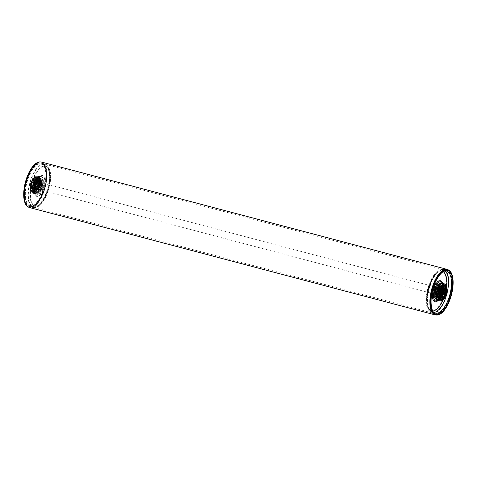 <?xml version="1.0" encoding="UTF-8"?>
<svg xmlns="http://www.w3.org/2000/svg" width="477" height="477" viewBox="0 0 477 477"><rect width="100%" height="100%" fill="white"/><g stroke="black" fill="none" stroke-linecap="round" stroke-linejoin="round"><path stroke-width="0.36" stroke-dasharray="2.38 1.79" d="M435.4 280.315C430.51 289.098 428.608 305.787 431.912 310.879C434.41 317.575 442.686 313.842 447.068 304.04C451.952 295.257 453.86 278.562 450.556 273.476C448.058 266.774 439.776 270.513 435.4 280.315M444.922 285.127L446.233 289.622L444.457 296.587C440.42 305.137 436.169 296.497 440.432 288.406L440.581 288.114M440.08 299.395L444.331 296.336C448.332 288.74 444.343 280.631 440.551 288.657M444.397 296.014C440.998 303.217 437.415 295.937 441.004 289.116C444.409 281.919 447.986 289.193 444.397 296.014M436.473 287.279A8.031 3.405 -75.2 0 1 438.935 284.101A8.031 3.405 -75.2 0 1 442.31 286.594A8.031 3.405 -75.2 0 1 440.587 295.645A8.031 3.405 -75.2 0 1 435.245 298.059A8.031 3.405 -75.2 0 1 436.473 287.279M435.251 314.784A23.385 9.916 104.8 0 0 447.229 304.362A23.385 9.916 104.8 0 0 447.217 269.571M445.446 288.746A5.032 2.135 -75.2 0 1 444.612 295.352A5.032 2.135 -75.2 0 1 443.199 297.243M441.738 297.457A5.032 2.135 -75.2 0 1 441.416 297.427A5.032 2.135 -75.2 0 1 441.41 289.944A5.032 2.135 -75.2 0 1 443.986 287.703A5.032 2.135 -75.2 0 1 444.284 287.84M444.636 288.209A5.032 2.135 -75.2 0 1 443.992 295.185A5.032 2.135 -75.2 0 1 442.227 297.308M439.418 298.566A7.388 3.13 -75.2 0 1 439.705 290.72A7.388 3.13 -75.2 0 1 443.771 285.324A7.388 3.13 -75.2 0 1 445.47 286.427A7.388 3.13 -75.2 0 1 444.737 295.478A7.388 3.13 -75.2 0 1 440.05 299.389A7.388 3.13 -75.2 0 1 439.418 298.566M444.958 285.699A8.031 3.405 -75.2 0 1 444.415 294.887A8.031 3.405 -75.2 0 1 439.615 300.057A8.031 3.405 -75.2 0 1 438.381 298.888A8.031 3.405 -75.2 0 1 438.923 289.7A8.031 3.405 -75.2 0 1 443.723 284.53A8.031 3.405 -75.2 0 1 444.958 285.699M436.819 296.068A5.444 2.307 -75.2 0 1 437.182 289.837A5.444 2.307 -75.2 0 1 440.438 286.337A5.444 2.307 -75.2 0 1 441.273 287.13A5.444 2.307 -75.2 0 1 440.903 293.355A5.444 2.307 -75.2 0 1 437.653 296.855A5.444 2.307 -75.2 0 1 436.819 296.068M440.527 286.927A5.444 2.307 104.8 0 0 439.693 286.14A5.444 2.307 104.8 0 0 436.437 289.64A5.444 2.307 104.8 0 0 436.067 295.871A5.444 2.307 104.8 0 0 436.908 296.658A5.444 2.307 104.8 0 0 440.158 293.158A5.444 2.307 104.8 0 0 440.527 286.927M445.745 285.878A8.061 3.417 -75.2 0 1 445.202 295.102A8.061 3.417 -75.2 0 1 440.384 300.289A8.061 3.417 -75.2 0 1 439.144 299.115A8.061 3.417 -75.2 0 1 439.687 289.897A8.061 3.417 -75.2 0 1 444.504 284.709A8.061 3.417 -75.2 0 1 445.745 285.878M444.969 285.675A8.061 3.417 -75.2 0 1 444.427 294.893A8.061 3.417 -75.2 0 1 439.609 300.081A8.061 3.417 -75.2 0 1 438.369 298.912A8.061 3.417 -75.2 0 1 438.918 289.688A8.061 3.417 -75.2 0 1 443.735 284.501A8.061 3.417 -75.2 0 1 444.969 285.675M440.038 285.532A1.222 0.519 104.8 0 0 439.83 287.112L441.428 287.428L442.107 287.124L440.706 286.713A1.222 0.519 104.8 0 0 440.855 285.163L442.191 285.55L441.344 285.878L439.854 285.544A6.821 2.892 104.8 0 0 439.532 285.801A1.789 0.757 104.8 0 0 439.406 287.339L440.122 287.601A5.205 2.206 104.8 0 0 439.758 288.025A1.902 0.805 104.8 0 0 439.395 287.053A6.821 2.892 104.8 0 1 440.235 286.069L439.532 285.801M441.344 285.878A1.425 0.566 26.5 0 1 442.245 286.665A1.425 0.566 -153.5 0 1 442.298 286.898L442.143 287.088A1.425 0.566 -153.5 0 1 442.096 287.112M436.431 294.041A1.222 0.519 104.8 0 0 436.485 294.124A1.222 0.519 104.8 0 0 436.747 294.208A1.222 0.519 104.8 0 0 437.2 293.749L438.87 293.766L438.858 292.58L437.403 291.978A1.222 0.519 104.8 0 0 437.355 291.918A1.222 0.519 104.8 0 0 437.087 291.858A1.222 0.519 104.8 0 0 436.622 292.383L437.922 292.741C438.238 294.363 437.743 294.798 436.431 294.041L436.3 294.112A6.821 2.892 104.8 0 0 436.288 294.703L437.063 295.03A1.902 0.805 104.8 0 0 437.129 295.048A1.902 0.805 104.8 0 0 437.856 294.547A5.205 2.206 104.8 0 0 437.916 295.156L437.159 295.036A1.789 0.757 104.8 0 0 436.705 295.668A1.789 0.757 104.8 0 0 436.455 296.324A6.821 2.892 104.8 0 0 436.568 296.772L438.524 297.803C438.637 298.256 438.184 298.25 437.165 297.785A1.222 0.519 104.8 0 0 437.606 297.266A1.222 0.519 104.8 0 0 437.856 296.467L439.281 296.783A5.205 2.206 104.8 0 0 439.877 297.201A5.205 2.206 104.8 0 0 440.307 297.219L438.721 296.837A1.222 0.519 104.8 0 0 438.572 298.381C439.734 298.84 440.438 298.835 440.688 298.363L439.317 297.94A6.821 2.892 104.8 0 0 439.639 297.678L440.48 297.821A1.902 0.805 104.8 0 0 440.593 296.289A5.205 2.206 104.8 0 0 440.957 295.865L440.235 295.585A1.789 0.757 104.8 0 0 440.521 296.485A1.789 0.757 104.8 0 0 440.611 296.539A6.821 2.892 104.8 0 0 440.909 296.074L441.094 296.014C441.72 296.652 442.382 296.569 443.067 295.752C443.294 294.738 442.871 294.351 441.803 294.583L441.72 294.446A6.821 2.892 104.8 0 0 441.958 293.844L442.775 293.921A1.902 0.805 104.8 0 0 442.4 293.2A1.902 0.805 104.8 0 0 442.292 293.176A5.205 2.206 104.8 0 0 442.507 292.449L441.762 292.133A1.789 0.757 104.8 0 0 441.791 292.151A1.789 0.757 104.8 0 0 442.525 291.888A6.821 2.892 104.8 0 0 442.656 291.244L444.111 291.495C444.779 290.135 444.403 289.473 442.996 289.509A1.222 0.519 104.8 0 0 442.924 289.408A1.222 0.519 104.8 0 0 442.656 289.348A1.222 0.519 104.8 0 0 442.227 289.801L443.711 290.392A5.205 2.206 104.8 0 0 443.503 288.311L442.048 288.054A1.222 0.519 104.8 0 0 442.447 287.553A1.222 0.519 104.8 0 0 442.71 286.671C443.682 287.214 444.153 287.19 444.111 286.594L442.262 285.759A1.222 0.519 104.8 0 0 441.821 286.283A1.222 0.519 104.8 0 0 441.571 287.082L443.89 287.643L443.437 288.358L444.057 287.726A1.425 0.566 -153.5 0 0 444.027 287.422A1.425 0.566 26.5 0 0 443.073 286.605A1.425 0.566 26.5 0 0 441.821 286.283M442.447 287.553A1.425 0.566 -153.5 0 0 444.057 287.726L444.111 286.594M443.711 290.392L444.188 290.743L443.556 291.763L442.024 291.572A1.222 0.519 104.8 0 0 442.054 291.614A1.222 0.519 104.8 0 0 442.316 291.697A1.222 0.519 104.8 0 0 442.805 291.161M441.803 294.583A1.222 0.519 104.8 0 0 441.654 293.743A1.222 0.519 104.8 0 0 441.41 293.677L441.559 293.635C442.9 293.588 443.425 294.261 443.151 295.662A1.425 0.566 -153.5 0 0 443.121 295.358A1.425 0.566 26.5 0 0 443.026 295.203L440.48 295.233A1.3 0.549 104.8 0 0 440.569 295.889A1.3 0.549 104.8 0 0 440.909 296.074L441.046 296.032A1.222 0.519 104.8 0 0 441.094 296.014M441.958 293.844A1.789 0.757 104.8 0 0 441.487 293.081A5.205 2.206 -75.2 0 1 441.308 293.564L442.823 294.261L443.026 295.203M439.389 298.012A1.222 0.519 104.8 0 0 439.597 296.438L440.986 296.909L440.76 297.612L440.307 297.219M442.233 295.448A5.205 2.206 104.8 0 1 440.986 296.909L440.688 298.363A1.425 0.566 -153.5 0 0 440.992 298.197A1.425 0.566 -153.5 0 0 440.969 297.887A1.425 0.566 26.5 0 0 440.76 297.612M441.535 297.278A5.646 2.397 -75.2 0 1 440.152 297.731A5.646 2.397 -75.2 0 1 439.281 296.909L439.234 296.807A5.646 2.397 -75.2 0 1 439.281 291.662A5.646 2.397 -75.2 0 1 441.785 287.16A5.646 2.397 -75.2 0 1 443.038 286.814A5.646 2.397 -75.2 0 1 443.908 287.631A5.646 2.397 -75.2 0 1 444.021 287.893M439.234 296.807A5.646 2.397 -75.2 0 0 439.281 296.909L438.912 296.032L437.373 295.496A1.222 0.519 104.8 0 0 436.98 295.996A1.222 0.519 104.8 0 0 436.717 296.879M437.087 291.858L438.858 292.58A5.205 2.206 104.8 0 1 439.591 290.076L440.182 288.889L438.78 288.341A1.222 0.519 104.8 0 0 438.625 287.583A1.222 0.519 104.8 0 0 438.357 287.524A1.222 0.519 104.8 0 0 438.333 287.53C439.424 287.351 439.836 287.72 439.567 288.645C438.923 289.545 438.28 289.652 437.624 288.961L437.451 289.038A6.821 2.892 104.8 0 0 437.218 289.634A1.789 0.757 104.8 0 0 437.492 290.326A1.789 0.757 104.8 0 0 437.683 290.398A5.205 2.206 -75.2 0 1 437.862 289.915L439.591 290.076L437.755 289.789A1.222 0.519 104.8 0 0 438.017 289.873L437.862 289.915A1.3 0.549 104.8 0 1 437.54 289.724A1.3 0.549 104.8 0 1 437.451 289.038M439.567 288.645A1.425 0.566 26.5 0 1 440.092 289.193A1.425 0.566 -153.5 0 1 440.14 289.336L440.182 288.889A5.205 2.206 104.8 0 1 441.386 287.458L441.785 287.16M441.547 285.956A1.914 0.757 26.5 0 1 442.292 286.099A1.902 0.805 104.8 0 1 442.602 285.61L441.875 285.443A1.789 0.757 104.8 0 0 441.547 285.956A1.789 0.757 104.8 0 0 441.231 286.856A5.205 2.206 -75.2 0 1 441.416 287.017L441.571 287.082M437.916 295.156A1.902 0.805 104.8 0 0 437.451 295.812A1.902 0.805 104.8 0 0 437.206 296.432A6.821 2.892 104.8 0 1 437.063 295.03L436.288 294.703A1.789 0.757 104.8 0 0 437.075 294.243A5.205 2.206 -75.2 0 1 437.069 293.79L437.2 293.749M439.055 297.946A6.821 2.892 -75.2 0 1 439.52 290.135A6.821 2.892 -75.2 0 1 443.598 285.747A6.821 2.892 -75.2 0 1 444.647 286.737A6.821 2.892 -75.2 0 1 444.701 286.856A6.821 2.892 -75.2 0 1 444.647 293.081A6.821 2.892 -75.2 0 1 441.619 298.519A6.821 2.892 -75.2 0 1 440.104 298.936A6.821 2.892 -75.2 0 1 439.055 297.946M442.262 285.759L442.096 285.681A6.821 2.892 104.8 0 0 441.875 285.443M442.602 285.61A6.821 2.892 104.8 0 0 442.101 285.347A6.821 2.892 104.8 0 0 441.911 285.312L441.076 285.103A6.821 2.892 104.8 0 0 440.784 285.121L440.855 285.163M439.758 288.025L438.935 287.893A1.789 0.757 104.8 0 0 438.56 286.939L439.395 287.053M438.56 286.939A6.821 2.892 104.8 0 0 438.262 287.41L438.333 287.53M437.94 289.974A1.902 0.805 104.8 0 0 438.399 290.708A1.902 0.805 104.8 0 0 438.423 290.714A5.205 2.206 104.8 0 0 438.208 291.441L437.409 291.352A1.789 0.757 104.8 0 0 437.123 291.262A1.789 0.757 104.8 0 0 436.646 291.59L437.451 291.656A6.821 2.892 104.8 0 1 437.94 289.974L437.218 289.634M436.646 291.59A6.821 2.892 104.8 0 0 436.515 292.234L436.622 292.383M436.455 296.324L437.206 296.432M439.436 297.773A6.529 2.767 -75.2 0 1 440.438 289.008A6.529 2.767 -75.2 0 1 444.785 287.047A6.529 2.767 -75.2 0 1 444.838 287.16A6.529 2.767 -75.2 0 1 444.785 293.116A6.529 2.767 -75.2 0 1 441.887 298.316A6.529 2.767 -75.2 0 1 439.436 297.773M442.823 294.261A5.205 2.206 104.8 0 0 443.556 291.763M444.075 288.06A5.646 2.397 -75.2 0 1 441.672 297.159M440.647 295.209A1.222 0.519 104.8 0 0 440.73 295.859A1.222 0.519 104.8 0 0 440.79 295.949A1.222 0.519 104.8 0 0 441.046 296.032M437.624 288.961A1.222 0.519 104.8 0 0 437.695 289.7A1.222 0.519 104.8 0 0 437.755 289.789M442.119 297.356A5.646 2.397 -75.2 0 1 440.665 297.869A5.646 2.397 -75.2 0 1 439.794 297.046A5.646 2.397 -75.2 0 1 440.176 290.582A5.646 2.397 -75.2 0 1 443.556 286.951A5.646 2.397 -75.2 0 1 444.421 287.768A5.646 2.397 -75.2 0 1 444.564 288.114M444.594 288.197A5.646 2.397 -75.2 0 1 442.185 297.296M438.524 297.803L439.216 297.439A1.425 0.566 -153.5 0 0 439.186 297.129A1.425 0.566 26.5 0 0 438.232 296.318A1.425 0.566 26.5 0 0 436.98 295.996M437.165 297.785L437.075 297.803A6.821 2.892 104.8 0 0 437.296 298.036A1.789 0.757 104.8 0 0 437.94 296.622A5.205 2.206 -75.2 0 1 437.755 296.467L437.856 296.467M440.104 298.936L438.613 298.542A6.821 2.892 104.8 0 1 438.113 298.28L437.296 298.036M438.613 298.542A6.821 2.892 104.8 0 0 438.81 298.578L438.095 298.375A6.821 2.892 104.8 0 0 438.387 298.358L438.572 298.381M440.48 297.821A6.821 2.892 104.8 0 0 441.32 296.837L440.611 296.539L441.32 296.837A1.902 0.805 104.8 0 1 440.957 295.865M442.775 293.921A6.821 2.892 104.8 0 0 443.27 292.234L442.525 291.888M442.996 289.509L442.871 289.366A6.821 2.892 104.8 0 0 442.883 288.776A1.789 0.757 104.8 0 0 442.692 288.752A1.789 0.757 104.8 0 0 442.096 289.235A5.205 2.206 -75.2 0 1 442.101 289.694L442.227 289.801M442.096 289.235L442.865 289.342A1.902 0.805 104.8 0 1 443.652 288.859A6.821 2.892 104.8 0 0 443.515 287.458L442.722 287.154A6.821 2.892 104.8 0 0 442.602 286.707L442.71 286.671M440.235 286.069A1.902 0.805 104.8 0 0 440.122 287.601M442.292 286.099A1.902 0.805 104.8 0 0 441.964 287.035A5.205 2.206 104.8 0 0 441.69 286.915A5.205 2.206 104.8 0 0 441.666 286.904A1.902 0.805 104.8 0 0 441.911 285.312M442.865 289.342A5.205 2.206 104.8 0 0 442.799 288.734A1.902 0.805 104.8 0 0 443.515 287.458M442.507 292.449A1.902 0.805 104.8 0 0 442.698 292.532A1.902 0.805 104.8 0 0 443.27 292.234M438.113 298.28A1.902 0.805 104.8 0 0 438.751 296.855A5.205 2.206 104.8 0 0 439.025 296.98A5.205 2.206 104.8 0 0 439.055 296.986A1.902 0.805 104.8 0 0 438.81 298.578M438.667 293.981A1.425 0.566 -153.5 0 0 438.721 293.957L438.87 293.766A1.425 0.566 -153.5 0 0 438.822 293.534A1.425 0.566 26.5 0 0 437.922 292.741M438.208 291.441A1.902 0.805 104.8 0 0 438.101 291.375A1.902 0.805 104.8 0 0 437.451 291.656M440.706 286.713L440.617 286.677A1.3 0.549 104.8 0 0 440.784 285.121M442.107 287.124A5.205 2.206 -75.2 0 1 442.543 287.136A5.205 2.206 -75.2 0 1 443.133 287.559M441.231 286.856L441.964 287.035M441.666 286.904L440.843 286.689A5.205 2.206 104.8 0 0 440.617 286.677M438.703 293.951A5.205 2.206 104.8 0 0 438.912 296.032M438.935 287.893A5.205 2.206 104.8 0 0 438.691 288.245L438.78 288.341M439.83 287.112L439.663 287.112A5.205 2.206 104.8 0 0 439.406 287.339M439.854 285.544A1.3 0.549 104.8 0 0 439.663 287.112M440.843 286.689A1.789 0.757 104.8 0 0 441.076 285.103M442.048 288.054L441.935 288.078A1.3 0.549 104.8 0 0 442.602 286.707M442.799 288.734L442.018 288.448A5.205 2.206 104.8 0 0 441.935 288.078M442.096 285.681A1.3 0.549 104.8 0 0 441.416 287.017M442.018 288.448A1.789 0.757 104.8 0 0 442.722 287.154M442.871 289.366A1.3 0.549 104.8 0 0 442.823 289.306A1.3 0.549 104.8 0 0 442.101 289.694M442.024 291.572L441.881 291.62A1.3 0.549 104.8 0 0 442.179 291.733A1.3 0.549 104.8 0 0 442.656 291.244M441.487 293.081L442.292 293.176L441.487 293.081M441.762 292.133A5.205 2.206 104.8 0 0 441.881 291.62M439.597 296.438L439.514 296.372A5.205 2.206 -75.2 0 0 439.764 296.139L440.593 296.289M440.235 295.585A5.205 2.206 104.8 0 0 440.48 295.233M441.72 294.446A1.3 0.549 104.8 0 0 441.553 293.641A1.3 0.549 104.8 0 0 441.308 293.564M439.639 297.678A1.789 0.757 104.8 0 0 439.764 296.139M438.721 296.837L438.554 296.801A1.3 0.549 104.8 0 0 438.387 298.358M437.94 296.622L438.751 296.855M439.055 296.986L438.327 296.789A5.205 2.206 104.8 0 0 438.554 296.801M439.317 297.94A1.3 0.549 104.8 0 0 439.514 296.372M438.327 296.789A1.789 0.757 104.8 0 0 438.095 298.375M437.373 295.496L437.236 295.406A1.3 0.549 104.8 0 0 436.568 296.772M437.075 294.243L437.856 294.547M437.159 295.036A5.205 2.206 104.8 0 0 437.236 295.406M437.075 297.803A1.3 0.549 104.8 0 0 437.755 296.467M437.403 291.978L437.29 291.858A1.3 0.549 104.8 0 0 437.254 291.817A1.3 0.549 104.8 0 0 436.515 292.234M437.683 290.398L438.423 290.714M437.409 291.352A5.205 2.206 104.8 0 0 437.29 291.858M436.3 294.112A1.3 0.549 104.8 0 0 436.61 294.249A1.3 0.549 104.8 0 0 437.069 293.79M438.691 288.245A1.3 0.549 104.8 0 0 438.524 287.482A1.3 0.549 104.8 0 0 438.262 287.41M439.83 289.67A4.704 1.997 104.8 0 0 439.323 296.33A4.704 1.997 104.8 0 0 439.83 296.676A4.704 1.997 104.8 0 0 442.245 294.577A4.704 1.997 104.8 0 0 442.239 287.577A4.704 1.997 104.8 0 0 441.63 287.625A4.704 1.997 104.8 0 0 439.83 289.67M440.885 294.22A4.704 1.997 -75.2 0 1 439.084 296.265A4.704 1.997 -75.2 0 1 438.476 296.312A4.704 1.997 -75.2 0 1 438.476 289.312A4.704 1.997 -75.2 0 1 440.885 287.214A4.704 1.997 -75.2 0 1 441.392 287.559A4.704 1.997 -75.2 0 1 440.885 294.22M440.462 294.16C437.981 299.407 435.37 294.1 437.987 289.134C440.468 283.881 443.079 289.187 440.462 294.16M445.089 289.545A3.589 1.52 -75.2 0 1 444.832 294.756A3.589 1.52 -75.2 0 1 443.282 296.372M442.477 290.887A3.572 1.514 104.8 0 0 442.483 296.205A3.572 1.514 104.8 0 0 442.889 296.187A3.572 1.514 104.8 0 0 444.314 294.613A3.572 1.514 104.8 0 0 444.659 289.515A3.572 1.514 104.8 0 0 444.308 289.295A3.572 1.514 104.8 0 0 442.477 290.887M440.021 293.993C442.578 289.134 440.027 283.946 437.606 289.08C435.042 293.939 437.6 299.127 440.021 293.993M437.534 288.931A5.003 2.123 104.8 0 0 437.534 296.372A5.003 2.123 104.8 0 0 440.092 294.142A5.003 2.123 104.8 0 0 440.092 286.701A5.003 2.123 104.8 0 0 437.534 288.931M440.509 294.249A5.003 2.123 -75.2 0 1 437.946 296.479A5.003 2.123 -75.2 0 1 437.946 289.038A5.003 2.123 -75.2 0 1 440.504 286.814A5.003 2.123 -75.2 0 1 440.509 294.249M432.782 288.43A1.997 0.847 104.8 0 0 432.651 288.609A1.997 0.847 104.8 0 0 432.007 291.03A1.997 0.847 104.8 0 0 432.454 291.924A1.997 0.847 104.8 0 0 433.152 291.548A1.997 0.847 104.8 0 0 433.921 289.485A1.997 0.847 104.8 0 0 433.48 288.054A1.997 0.847 104.8 0 0 432.782 288.43M32.597 185.541A1.997 0.847 -75.2 0 1 31.905 185.911A1.997 0.847 -75.2 0 1 31.464 184.486A1.997 0.847 -75.2 0 1 32.233 182.417A1.997 0.847 -75.2 0 1 32.925 182.047A1.997 0.847 -75.2 0 1 33.366 183.472A1.997 0.847 -75.2 0 1 32.597 185.541M44.057 188.57A1.997 0.847 -75.2 0 1 43.365 188.946A1.997 0.847 -75.2 0 1 42.924 187.515A1.997 0.847 -75.2 0 1 43.687 185.452A1.997 0.847 -75.2 0 1 44.385 185.076A1.997 0.847 -75.2 0 1 44.832 185.97A1.997 0.847 -75.2 0 1 44.194 188.391A1.997 0.847 -75.2 0 1 44.057 188.57M39.412 188.88L42.006 189.715A1.473 0.972 39.3 0 1 41.857 190.305A1.473 0.972 39.3 0 1 40.849 190.52A1.473 0.972 39.3 0 1 39.43 189.029L39.412 188.88A3.53 1.497 -75.2 0 0 39.692 188.576A3.53 1.497 -75.2 0 0 39.967 188.194L42.56 189.029A1.473 0.972 39.3 0 1 42.411 189.619A1.473 0.972 39.3 0 1 41.41 189.84A1.473 0.972 39.3 0 1 39.985 188.349L39.967 188.194M434.941 293.558L437.534 294.392A1.473 0.972 39.3 0 1 437.385 294.983A1.473 0.972 39.3 0 1 436.383 295.203A1.473 0.972 39.3 0 1 434.958 293.713L434.941 293.558A3.53 1.497 -75.2 0 0 435.227 293.26A3.53 1.497 -75.2 0 0 435.501 292.878L438.095 293.713A1.473 0.972 39.3 0 1 437.946 294.303A1.473 0.972 39.3 0 1 436.944 294.518A1.473 0.972 39.3 0 1 435.519 293.033L435.501 292.878M445.709 290.284A3.53 1.497 -75.2 0 1 444.498 295.71A3.53 1.497 -75.2 0 1 444.188 296.038M32.114 181.451A3.238 1.371 -75.2 0 1 32.525 181.051A3.238 1.371 -75.2 0 1 33.974 182.452A3.238 1.371 -75.2 0 1 32.716 186.507A3.238 1.371 -75.2 0 1 31.065 186.579A3.238 1.371 -75.2 0 1 32.114 181.451M32.996 186.805A3.53 1.497 104.8 0 0 34.35 183.15A3.53 1.497 104.8 0 0 33.575 180.634A3.53 1.497 104.8 0 0 32.794 180.855A3.53 1.497 104.8 0 0 32.347 181.29A3.53 1.497 104.8 0 0 31.196 186.883A3.53 1.497 104.8 0 0 31.768 187.461A3.53 1.497 104.8 0 0 32.996 186.805M39.042 183.061A3.53 1.497 -75.2 0 1 39.323 182.757L41.898 183.442A3.53 1.497 104.8 0 0 41.618 183.74A3.53 1.497 104.8 0 0 41.344 184.122L38.768 183.442A3.53 1.497 -75.2 0 1 39.042 183.061M434.571 287.744A3.53 1.497 -75.2 0 1 434.857 287.44L437.433 288.12A3.53 1.497 104.8 0 0 437.147 288.424A3.53 1.497 104.8 0 0 436.872 288.806L434.297 288.126A3.53 1.497 -75.2 0 1 434.571 287.744M437.516 294.243A3.53 1.497 104.8 0 0 437.803 293.939A3.53 1.497 104.8 0 0 438.077 293.558M41.988 189.56A3.53 1.497 104.8 0 0 42.268 189.256A3.53 1.497 104.8 0 0 42.542 188.874M434.857 287.44L434.839 287.285A1.473 0.972 39.3 0 1 434.988 286.695A1.473 0.972 39.3 0 1 436.377 286.635A1.473 0.972 39.3 0 1 437.415 287.971L437.433 288.12M434.297 288.126L434.279 287.971A1.473 0.972 39.3 0 1 434.428 287.381A1.473 0.972 39.3 0 1 435.817 287.315A1.473 0.972 39.3 0 1 436.854 288.651L436.872 288.806M39.323 182.757L39.305 182.608A1.473 0.972 39.3 0 1 39.454 182.017A1.473 0.972 39.3 0 1 40.849 181.952A1.473 0.972 39.3 0 1 41.881 183.287L41.898 183.442M38.768 183.442L38.75 183.287A1.473 0.972 39.3 0 1 38.899 182.697A1.473 0.972 39.3 0 1 40.289 182.631A1.473 0.972 39.3 0 1 41.326 183.967L41.344 184.122M46.454 172.066C47.831 180.515 42.912 197.371 37.444 202.928C30.784 209.475 26.557 207.692 24.762 197.579C23.385 189.13 28.304 172.275 33.772 166.717C40.432 160.171 44.659 161.953 46.454 172.066M45.834 171.905C44.045 161.792 39.818 160.01 33.157 166.556C27.69 172.114 22.765 188.97 24.142 197.412C25.937 207.531 30.164 209.314 36.824 202.761C42.292 197.204 47.217 180.354 45.834 171.905M30.659 188.904C31.267 197.198 39.162 187.914 38.142 180.103C37.528 171.809 29.634 181.093 30.659 188.904M30.886 188.636C29.926 181.302 37.337 172.585 37.91 180.372C38.87 187.705 31.458 196.423 30.886 188.636M30.987 188.141C31.5 195.135 38.154 187.306 37.295 180.729C36.783 173.735 30.129 181.558 30.987 188.141M42.137 181.039A8.031 3.405 104.8 0 0 41.6 178.941A8.031 3.405 104.8 0 0 36.932 180.151A8.031 3.405 104.8 0 0 34.487 190.037A8.031 3.405 104.8 0 0 37.904 192.899A8.031 3.405 104.8 0 0 42.137 181.039M36.884 180.318A7.06 2.993 -75.2 0 1 34.684 189.089A7.06 2.993 -75.2 0 1 30.576 189.947A7.06 2.993 -75.2 0 1 30.158 188.224A7.06 2.993 -75.2 0 1 33.772 177.879A7.06 2.993 -75.2 0 1 36.884 180.318M30.081 188.689C30.683 196.9 38.494 187.711 37.48 179.99C36.878 171.78 29.067 180.968 30.081 188.689M28.393 207.048A23.385 9.916 104.8 0 0 29.008 207.262A23.385 9.916 104.8 0 0 41.278 196.244A23.385 9.916 104.8 0 0 46.132 171.559A23.385 9.916 104.8 0 0 40.974 162.055A23.385 9.916 104.8 0 0 40.33 161.936M46.746 171.72A23.385 9.916 -75.2 0 1 41.893 196.411A23.385 9.916 -75.2 0 1 29.628 207.429A23.385 9.916 -75.2 0 1 24.47 197.925A23.385 9.916 -75.2 0 1 29.324 173.24A23.385 9.916 -75.2 0 1 41.588 162.216A23.385 9.916 -75.2 0 1 46.746 171.72M35.918 181.451A5.032 2.135 104.8 0 0 34.809 179.412A5.032 2.135 104.8 0 0 32.168 181.779A5.032 2.135 104.8 0 0 31.124 187.091A5.032 2.135 104.8 0 0 32.233 189.13A5.032 2.135 104.8 0 0 34.875 186.763A5.032 2.135 104.8 0 0 35.918 181.451M36.538 181.618A5.032 2.135 104.8 0 0 35.429 179.573A5.032 2.135 104.8 0 0 32.788 181.94A5.032 2.135 104.8 0 0 31.744 187.252A5.032 2.135 104.8 0 0 32.853 189.297A5.032 2.135 104.8 0 0 35.495 186.924A5.032 2.135 104.8 0 0 36.538 181.618M34.994 190.377A7.388 3.13 104.8 0 0 37.826 183.341A7.388 3.13 104.8 0 0 36.795 177.611A7.388 3.13 104.8 0 0 33.801 178.625A7.388 3.13 104.8 0 0 30.85 186.895A7.388 3.13 104.8 0 0 33.074 191.676A7.388 3.13 104.8 0 0 34.994 190.377M34.523 178.32A8.031 3.405 104.8 0 0 31.363 186.65A8.031 3.405 104.8 0 0 33.116 192.469A8.031 3.405 104.8 0 0 35.817 191.092A8.031 3.405 104.8 0 0 38.977 182.769A8.031 3.405 104.8 0 0 37.224 176.943A8.031 3.405 104.8 0 0 34.523 178.32A8.061 3.417 104.8 0 0 31.351 186.656A8.061 3.417 104.8 0 0 33.11 192.499A8.061 3.417 104.8 0 0 35.817 191.116A8.061 3.417 104.8 0 0 38.989 182.763A8.061 3.417 104.8 0 0 37.23 176.919A8.061 3.417 104.8 0 0 34.523 178.297M38.238 189.727A5.444 2.307 104.8 0 0 40.378 184.086A5.444 2.307 104.8 0 0 39.192 180.145A5.444 2.307 104.8 0 0 37.361 181.075A5.444 2.307 104.8 0 0 35.22 186.716A5.444 2.307 104.8 0 0 36.407 190.663A5.444 2.307 104.8 0 0 38.238 189.727M38.106 181.272A5.444 2.307 -75.2 0 1 39.937 180.342A5.444 2.307 -75.2 0 1 41.123 184.283A5.444 2.307 -75.2 0 1 38.983 189.929A5.444 2.307 -75.2 0 1 37.152 190.86A5.444 2.307 -75.2 0 1 35.966 186.912A5.444 2.307 -75.2 0 1 38.106 181.272M33.748 178.094A8.061 3.417 104.8 0 0 30.576 186.447A8.061 3.417 104.8 0 0 32.335 192.291A8.061 3.417 104.8 0 0 35.048 190.913A8.061 3.417 104.8 0 0 38.22 182.554A8.061 3.417 104.8 0 0 36.461 176.711A8.061 3.417 104.8 0 0 33.748 178.094M39.364 178.881A1.222 0.519 -75.2 0 1 38.929 180.473L38.196 180.163A1.222 0.519 -75.2 0 1 38.679 178.595L39.537 178.953A6.821 2.892 -75.2 0 1 39.758 179.185A1.789 0.757 -75.2 0 1 39.251 180.741L38.512 180.586A5.205 2.206 -75.2 0 1 38.709 180.986A1.902 0.805 -75.2 0 1 39.478 179.948A6.821 2.892 -75.2 0 0 39.031 179.036L39.758 179.185M36.735 178.064A6.821 2.892 104.8 0 0 35.22 178.481A6.821 2.892 104.8 0 0 34.439 179.233A6.821 2.892 104.8 0 0 32.138 190.144A6.821 2.892 104.8 0 0 33.247 191.253A6.821 2.892 104.8 0 0 35.542 190.084A6.821 2.892 104.8 0 0 38.226 183.013A6.821 2.892 104.8 0 0 36.735 178.064L38.059 178.535A1.425 0.859 -5.8 0 0 36.89 179.06A1.425 0.859 174.2 0 0 36.729 179.352L36.771 179.716A1.425 0.859 174.2 0 0 36.807 179.775M36.169 180.33C35.059 180.443 34.66 180.121 34.976 179.376L34.588 180.497A1.425 0.859 174.2 0 1 34.761 180.026A1.425 0.859 -5.8 0 1 35.984 179.495A1.425 0.859 -5.8 0 1 37.236 179.841A1.222 0.519 -75.2 0 1 37.158 180.628L34.803 180.252L35.113 181.469L34.588 180.497A1.425 0.859 174.2 0 0 36.073 181.206A1.222 0.519 -75.2 0 1 36.169 180.33L36.24 180.443A6.821 2.892 -75.2 0 0 35.942 180.908L35.107 180.813A6.821 2.892 -75.2 0 0 34.386 182.256L35.107 182.584A1.789 0.757 -75.2 0 1 35.507 182.608A1.789 0.757 -75.2 0 1 35.721 182.971A5.205 2.206 104.8 0 0 35.531 183.436L33.217 183.484L33.402 184.665L34.851 185.267A1.222 0.519 -75.2 0 1 34.642 185.416A1.222 0.519 -75.2 0 1 34.374 185.356A1.222 0.519 -75.2 0 1 34.219 184.939L32.919 184.575C32.859 182.941 33.456 182.506 34.708 183.263A1.222 0.519 -75.2 0 1 34.982 183.067A1.222 0.519 -75.2 0 1 35.244 183.15A1.222 0.519 -75.2 0 1 35.376 183.484M34.976 179.376L36.997 179.358A1.222 0.519 -75.2 0 1 37.093 179.43A1.222 0.519 -75.2 0 1 37.236 179.841M37.093 179.43L36.872 179.221L37.182 179.334A6.821 2.892 -75.2 0 1 37.504 179.072A1.789 0.757 -75.2 0 1 37.629 179.555A1.789 0.757 -75.2 0 1 37.582 180.449A5.205 2.206 104.8 0 0 37.331 180.628L37.158 180.628M33.837 188.326A1.222 0.519 -75.2 0 1 34.493 187.36A1.222 0.519 -75.2 0 1 34.612 187.354L33.73 186.942L32.573 187.89L34.904 188.928A1.3 0.549 -75.2 0 1 34.547 189.602A1.3 0.549 -75.2 0 1 34.117 189.828L33.628 189.792L34.153 189.709A1.222 0.519 -75.2 0 1 33.974 189.709L32.275 188.624C32.436 187.747 32.955 187.646 33.837 188.326L33.962 188.254A6.821 2.892 -75.2 0 1 33.968 187.664A1.789 0.757 -75.2 0 1 34.761 186.835A5.205 2.206 104.8 0 0 34.743 187.312L34.612 187.354M34.893 191.569A1.222 0.519 -75.2 0 1 35.328 189.983L33.909 189.649L33.891 190.132L36.061 190.287A1.222 0.519 -75.2 0 1 35.578 191.855L34.976 191.569A6.821 2.892 -75.2 0 1 34.755 191.337A1.789 0.757 -75.2 0 1 35.262 189.774A6.529 2.767 104.8 0 0 37.886 181.576A6.529 2.767 104.8 0 0 34.958 178.684A6.529 2.767 104.8 0 0 34.207 179.4A6.529 2.767 104.8 0 0 32.001 189.84A6.529 2.767 104.8 0 0 35.256 189.786A5.205 2.206 104.8 0 0 35.429 189.983L35.328 189.983M33.235 188.29A5.205 2.206 -75.2 0 0 33.909 189.649L33.891 190.132A1.425 0.859 -5.8 0 0 33.581 190.389A1.425 0.859 174.2 0 0 33.408 190.866A1.425 0.859 174.2 0 0 33.593 191.229L33.7 189.852M37.099 189.822L35.715 189.214L36.395 188.528L37.987 188.779A1.222 0.519 -75.2 0 1 38.047 188.832A1.222 0.519 -75.2 0 1 38.19 189.244A1.222 0.519 -75.2 0 1 38.088 190.12L36.073 190.228L36.091 190.889L37.331 191.182A6.821 2.892 -75.2 0 1 37.009 191.444A1.789 0.757 -75.2 0 1 36.932 190.073A5.205 2.206 104.8 0 0 37.182 189.888L37.099 189.822A1.222 0.519 -75.2 0 0 37.021 190.609A1.425 0.859 174.2 0 1 35.542 189.9A1.425 0.859 174.2 0 1 35.709 189.423A1.425 0.859 -5.8 0 1 36.938 188.898A1.425 0.859 -5.8 0 1 38.19 189.244M34.475 189.894A5.205 2.206 -75.2 0 0 35.459 189.542A5.205 2.206 -75.2 0 0 35.703 189.333L35.715 189.214A5.646 2.397 104.8 0 0 37.605 180.193A5.646 2.397 104.8 0 0 36.693 179.269A5.646 2.397 104.8 0 0 34.791 180.234A5.646 2.397 104.8 0 0 32.573 186.09A5.646 2.397 104.8 0 0 33.801 190.186A5.646 2.397 104.8 0 0 35.054 189.84A5.646 2.397 104.8 0 0 35.703 189.22M38.047 188.832L38.154 188.749A1.3 0.549 -75.2 0 1 38.273 190.073L38.088 190.12M37.462 186.376L37.868 184.993L39.406 185.183A1.222 0.519 -75.2 0 1 39.639 185.028A1.222 0.519 -75.2 0 1 39.901 185.112A1.222 0.519 -75.2 0 1 40.038 185.517L38.732 185.183C37.808 186.555 38.077 187.222 39.549 187.187L39.639 187.33A6.821 2.892 -75.2 0 1 39.406 187.932A1.789 0.757 -75.2 0 1 39.263 187.98A1.789 0.757 -75.2 0 1 38.792 187.55A5.205 2.206 104.8 0 0 38.983 187.079L37.462 186.376A5.205 2.206 -75.2 0 1 36.395 188.528M39.901 185.112L37.868 184.993A5.205 2.206 -75.2 0 0 38.148 182.518L38.035 181.367L39.496 181.618A1.222 0.519 -75.2 0 1 40.128 180.735A1.222 0.519 -75.2 0 1 40.283 180.741L39.341 180.318L38.774 180.98L40.551 182.262A6.821 2.892 -75.2 0 1 40.545 182.852A1.789 0.757 -75.2 0 1 39.752 183.681A5.205 2.206 104.8 0 0 39.77 183.21L39.233 183.168L39.788 183.085A1.222 0.519 -75.2 0 1 39.645 183.096L38.148 182.518M38.774 180.98A1.425 0.859 -5.8 0 0 38.053 181.415A1.425 0.859 174.2 0 0 37.945 181.576L38.035 181.367A5.205 2.206 -75.2 0 0 37.808 180.646L37.605 180.193M36.801 178.821A1.902 0.805 -75.2 0 1 36.914 179.286A1.902 0.805 -75.2 0 1 36.866 180.211A5.205 2.206 -75.2 0 1 37.224 180.044A1.902 0.805 -75.2 0 1 37.629 178.446A6.821 2.892 -75.2 0 0 36.801 178.821L37.504 179.072M38.583 187.855A1.902 0.805 -75.2 0 1 38.285 187.86A1.902 0.805 -75.2 0 1 37.975 187.443A5.205 2.206 -75.2 0 1 37.659 188.069L38.387 188.361A1.789 0.757 -75.2 0 1 38.583 188.958A1.789 0.757 -75.2 0 1 38.571 189.607L37.862 189.297A6.821 2.892 -75.2 0 0 38.583 187.855L39.406 187.932M37.659 188.069A1.902 0.805 -75.2 0 1 37.868 188.689A1.902 0.805 -75.2 0 1 37.862 189.297M37.224 180.044L38.047 180.234A1.789 0.757 -75.2 0 1 38.464 178.636L37.629 178.446M38.709 180.986L39.508 181.26A1.789 0.757 -75.2 0 1 40.283 180.246L39.478 179.948M40.283 180.246A6.821 2.892 -75.2 0 1 40.396 180.688L40.283 180.741M39.764 182.774A1.902 0.805 -75.2 0 1 38.971 183.585A5.205 2.206 -75.2 0 1 38.887 184.307L39.645 184.623A1.789 0.757 -75.2 0 1 40.163 184.575A1.789 0.757 -75.2 0 1 40.324 184.79L39.573 184.45A6.821 2.892 -75.2 0 0 39.764 182.774L40.545 182.852M40.324 184.79A6.821 2.892 -75.2 0 1 40.193 185.434L40.038 185.517M38.571 189.607A6.821 2.892 -75.2 0 1 38.273 190.073M33.122 187.145A5.205 2.206 -75.2 0 1 33.402 184.665M33.807 183.281A5.205 2.206 -75.2 0 1 34.875 181.135L36.276 181.671A1.222 0.519 -75.2 0 1 36.228 181.636A1.222 0.519 -75.2 0 1 36.073 181.206M34.761 188.838A1.222 0.519 -75.2 0 1 34.41 189.506A1.222 0.519 -75.2 0 1 34.153 189.709M40.551 182.262A1.3 0.549 -75.2 0 1 40.175 182.977A1.3 0.549 -75.2 0 1 39.77 183.21M40.426 182.125A1.222 0.519 -75.2 0 1 40.044 182.882A1.222 0.519 -75.2 0 1 39.788 183.085M34.278 180.103A5.646 2.397 104.8 0 0 32.054 185.958A5.646 2.397 104.8 0 0 33.289 190.049A5.646 2.397 104.8 0 0 35.185 189.083A5.646 2.397 104.8 0 0 37.409 183.228A5.646 2.397 104.8 0 0 36.18 179.131A5.646 2.397 104.8 0 0 34.278 180.103M36.169 191.289A1.902 0.805 -75.2 0 1 36.103 189.9A5.205 2.206 -75.2 0 1 35.745 190.067L36.461 190.281A1.789 0.757 -75.2 0 1 36.049 191.879L35.34 191.665A6.821 2.892 -75.2 0 0 36.169 191.289L37.009 191.444M36.049 191.879A6.821 2.892 -75.2 0 1 35.757 191.897L35.578 191.855M33.939 191.074A1.902 0.805 -75.2 0 1 34.457 189.518A5.205 2.206 -75.2 0 1 34.261 189.125L35.006 189.262A1.789 0.757 -75.2 0 1 34.231 190.275L33.485 190.156A6.821 2.892 -75.2 0 0 33.939 191.074L34.755 191.337M34.231 190.275A6.821 2.892 -75.2 0 1 34.117 189.828M33.73 186.942L32.275 188.624A1.425 0.859 174.2 0 1 32.245 188.51A1.425 0.859 174.2 0 1 32.418 188.039A1.425 0.859 -5.8 0 1 32.573 187.89M33.199 187.336A1.902 0.805 -75.2 0 1 33.998 186.525A5.205 2.206 -75.2 0 1 34.082 185.803L34.869 185.893A1.789 0.757 -75.2 0 1 34.606 186.012A1.789 0.757 -75.2 0 1 34.189 185.732L33.39 185.66A6.821 2.892 -75.2 0 0 33.199 187.336L33.968 187.664M34.189 185.732A6.821 2.892 -75.2 0 1 34.32 185.088L34.219 184.939M34.708 183.263L34.875 183.192A6.821 2.892 -75.2 0 1 35.107 182.584M39.031 179.036A1.902 0.805 -75.2 0 1 38.512 180.586M34.386 182.256A1.902 0.805 -75.2 0 1 34.6 182.226A1.902 0.805 -75.2 0 1 34.994 182.667A5.205 2.206 -75.2 0 1 35.304 182.041A1.902 0.805 -75.2 0 1 35.107 180.813M34.082 185.803A1.902 0.805 -75.2 0 1 33.628 185.899A1.902 0.805 -75.2 0 1 33.39 185.66M34.261 189.125A1.902 0.805 -75.2 0 1 33.485 190.156M35.745 190.067A1.902 0.805 -75.2 0 1 35.34 191.665M37.26 191.098A1.222 0.519 -75.2 0 1 37.182 191.038A1.222 0.519 -75.2 0 1 37.021 190.609M37.48 186.424A1.425 0.859 174.2 0 1 37.444 186.364L37.403 186.006A1.425 0.859 174.2 0 1 37.564 185.708A1.425 0.859 -5.8 0 1 38.732 185.183M39.549 187.187A1.222 0.519 -75.2 0 1 39.299 187.378A1.222 0.519 -75.2 0 1 39.031 187.318A1.222 0.519 -75.2 0 1 38.887 186.972M38.887 184.307A1.902 0.805 -75.2 0 1 39.257 184.194A1.902 0.805 -75.2 0 1 39.573 184.45M38.196 180.163L38.285 180.199A1.3 0.549 -75.2 0 1 38.756 178.625M36.795 179.769A5.205 2.206 104.8 0 0 35.56 180.324M37.582 180.449L36.866 180.211M37.361 180.008A5.205 2.206 -75.2 0 1 37.808 180.646M39.508 181.26A5.205 2.206 -75.2 0 1 39.609 181.588L39.496 181.618M38.929 180.473L39.084 180.533A5.205 2.206 -75.2 0 1 39.251 180.741M39.537 178.953A1.3 0.549 -75.2 0 1 39.084 180.533M36.276 181.671L36.359 181.767A1.3 0.549 -75.2 0 1 36.33 181.737A1.3 0.549 -75.2 0 1 36.24 180.443M35.721 182.971L34.994 182.667M35.304 182.041L36.127 182.154A5.205 2.206 -75.2 0 1 36.359 181.767M37.182 179.334A1.3 0.549 -75.2 0 1 37.331 180.628M36.127 182.154A1.789 0.757 -75.2 0 1 35.942 180.908M34.875 183.192A1.3 0.549 -75.2 0 1 35.119 183.025A1.3 0.549 -75.2 0 1 35.531 183.436M34.851 185.267L34.958 185.386A1.3 0.549 -75.2 0 1 34.475 185.458A1.3 0.549 -75.2 0 1 34.32 185.088M34.761 186.835L33.998 186.525M34.869 185.893A5.205 2.206 -75.2 0 1 34.958 185.386M35.262 189.774L34.457 189.518M35.006 189.262A5.205 2.206 -75.2 0 1 34.904 188.928M33.962 188.254A1.3 0.549 -75.2 0 1 34.63 187.324A1.3 0.549 -75.2 0 1 34.743 187.312M36.061 190.287L36.228 190.323A1.3 0.549 -75.2 0 1 35.757 191.897M36.932 190.073L36.103 189.9M34.976 191.569A1.3 0.549 -75.2 0 1 35.429 189.983M38.792 187.55L37.975 187.443M38.387 188.361A5.205 2.206 -75.2 0 1 38.154 188.749M37.331 191.182A1.3 0.549 -75.2 0 1 37.278 191.14A1.3 0.549 -75.2 0 1 37.182 189.888M39.406 185.183L39.549 185.136A1.3 0.549 -75.2 0 1 39.776 184.993A1.3 0.549 -75.2 0 1 40.193 185.434M39.746 183.681L38.971 183.585M39.645 184.623A5.205 2.206 -75.2 0 1 39.549 185.136M39.639 187.33A1.3 0.549 -75.2 0 1 39.132 187.425A1.3 0.549 -75.2 0 1 38.983 187.079M39.609 181.588A1.3 0.549 -75.2 0 1 40.265 180.7A1.3 0.549 -75.2 0 1 40.396 180.688M38.047 182.238A4.704 1.997 -75.2 0 1 35.215 189.375A4.704 1.997 -75.2 0 1 34.6 189.423A4.704 1.997 -75.2 0 1 33.563 187.515A4.704 1.997 -75.2 0 1 34.541 182.542A4.704 1.997 -75.2 0 1 37.009 180.324A4.704 1.997 -75.2 0 1 37.516 180.67A4.704 1.997 -75.2 0 1 38.047 182.238M34.922 187.872A4.704 1.997 104.8 0 0 35.453 189.441A4.704 1.997 104.8 0 0 35.96 189.786A4.704 1.997 104.8 0 0 38.428 187.568A4.704 1.997 104.8 0 0 39.406 182.596A4.704 1.997 104.8 0 0 38.369 180.688A4.704 1.997 104.8 0 0 37.755 180.735A4.704 1.997 104.8 0 0 34.922 187.872M35.316 188.057C35.692 193.155 40.545 187.449 39.913 182.649C39.543 177.557 34.69 183.257 35.316 188.057M34.642 182.101A3.589 1.52 104.8 0 0 33.968 180.688A3.589 1.52 104.8 0 0 32.025 182.214A3.589 1.52 104.8 0 0 31.22 186.125A3.589 1.52 104.8 0 0 32.132 187.604A3.589 1.52 104.8 0 0 33.956 185.768A3.589 1.52 104.8 0 0 34.642 182.101M35.149 182.25A3.572 1.514 -75.2 0 1 34.41 186.024A3.572 1.514 -75.2 0 1 32.531 187.705A3.572 1.514 -75.2 0 1 32.186 187.485A3.572 1.514 -75.2 0 1 31.744 186.251A3.572 1.514 -75.2 0 1 33.95 180.813A3.572 1.514 -75.2 0 1 34.362 180.795A3.572 1.514 -75.2 0 1 35.149 182.25M35.781 188.105C35.167 183.412 39.913 177.838 40.277 182.822C40.891 187.515 36.145 193.09 35.781 188.105M40.414 182.661A5.003 2.123 -75.2 0 1 39.37 187.944A5.003 2.123 -75.2 0 1 36.747 190.299A5.003 2.123 -75.2 0 1 35.644 188.266A5.003 2.123 -75.2 0 1 36.687 182.989A5.003 2.123 -75.2 0 1 39.311 180.628A5.003 2.123 -75.2 0 1 40.414 182.661M35.232 188.159A5.003 2.123 104.8 0 0 36.335 190.186A5.003 2.123 104.8 0 0 38.959 187.831A5.003 2.123 104.8 0 0 39.996 182.554A5.003 2.123 104.8 0 0 38.893 180.521A5.003 2.123 104.8 0 0 36.27 182.876A5.003 2.123 104.8 0 0 35.232 188.159M446.967 303.825A22.353 9.48 -75.2 0 1 435.513 313.788A22.353 9.48 -75.2 0 1 435.501 280.53A22.353 9.48 -75.2 0 1 446.955 270.566A22.353 9.48 -75.2 0 1 446.967 303.825M41.338 196.47A22.353 9.48 -75.2 0 1 29.89 206.434A22.353 9.48 -75.2 0 1 29.878 173.175A22.353 9.48 -75.2 0 1 41.326 163.212A22.353 9.48 -75.2 0 1 41.338 196.47M41.63 162.079A23.528 9.975 -75.2 0 1 41.642 197.084A23.528 9.975 -75.2 0 1 29.586 207.573M448.452 269.952A23.528 9.975 -75.2 0 1 447.265 304.439A23.528 9.975 -75.2 0 1 436.509 315.064M30.123 197.43L30.123 197.43A20.481 8.681 -75.2 0 1 38.232 169.669A20.481 8.681 -75.2 0 1 49.638 174.481L49.638 174.481A20.481 8.681 -75.2 0 1 41.529 202.242A20.481 8.681 -75.2 0 1 30.123 197.43M441.72 301.613A20.547 8.711 104.8 0 0 444.862 274.036A20.547 8.711 104.8 0 0 431.184 280.208A20.547 8.711 104.8 0 0 428.036 307.79A20.547 8.711 104.8 0 0 441.72 301.613M432.228 279.611A22.473 9.528 -75.2 0 1 443.741 269.594A22.473 9.528 -75.2 0 1 443.747 303.026A22.473 9.528 -75.2 0 1 432.24 313.043A22.473 9.528 -75.2 0 1 432.228 279.611M440.474 296.241A9.409 3.989 104.8 0 0 441.332 282.754A9.409 3.989 104.8 0 0 435.65 286.433A9.409 3.989 104.8 0 0 433.551 296.271A9.409 3.989 104.8 0 0 436.658 300.415A9.409 3.989 104.8 0 0 440.474 296.241M434.458 285.484A10.816 4.585 -75.2 0 1 441.666 282.229A10.816 4.585 -75.2 0 1 440.009 296.754A10.816 4.585 -75.2 0 1 432.8 300.003A10.816 4.585 -75.2 0 1 434.458 285.484M440.456 295.853A8.568 3.631 -75.2 0 1 434.207 296.467A8.568 3.631 -75.2 0 1 436.061 286.927A8.568 3.631 -75.2 0 1 437.248 284.972A8.568 3.631 -75.2 0 1 442.066 285.133A8.568 3.631 -75.2 0 1 440.456 295.853M446.734 303.819A22.473 9.528 -75.2 0 1 435.227 313.83A22.473 9.528 -75.2 0 1 435.215 280.398A22.473 9.528 -75.2 0 1 446.728 270.387A22.473 9.528 -75.2 0 1 446.734 303.819M440.557 295.263A7.209 3.053 104.8 0 0 441.994 286.558A7.209 3.053 104.8 0 0 438.309 285.58A7.209 3.053 104.8 0 0 436.86 287.756A7.209 3.053 104.8 0 0 435.423 296.461A7.209 3.053 104.8 0 0 440.557 295.263M439.883 295.394A7.882 3.339 104.8 0 0 441.368 285.532A7.882 3.339 104.8 0 0 436.938 285.383A7.882 3.339 104.8 0 0 435.847 287.178A7.882 3.339 104.8 0 0 434.142 295.955A7.882 3.339 104.8 0 0 439.883 295.394M442.447 296.193A8.145 3.452 -75.2 0 1 438.274 299.818A8.145 3.452 -75.2 0 1 438.268 287.703A8.145 3.452 -75.2 0 1 442.441 284.071A8.145 3.452 -75.2 0 1 442.447 296.193M445.047 271.025A21.763 9.23 104.8 0 0 443.556 270.28C438.548 270.143 434.577 273.41 431.655 280.065C428.155 287.446 426.587 294.834 426.945 302.233L427.988 307.534C429.211 309.579 428.388 310.449 432.418 312.357L435.406 313.151A21.763 9.23 -75.2 0 1 435.394 280.768A21.763 9.23 -75.2 0 1 446.544 271.067L443.556 270.28A21.763 9.23 104.8 0 0 432.406 279.975A21.763 9.23 104.8 0 0 432.418 312.357A21.763 9.23 104.8 0 0 434.088 312.447M444.278 296.676A8.145 3.452 -75.2 0 1 440.104 300.307A8.145 3.452 -75.2 0 1 440.098 288.186A8.145 3.452 -75.2 0 1 444.272 284.554A8.145 3.452 -75.2 0 1 444.278 296.676M443.264 271.711A20.481 8.681 104.8 0 0 431.715 280.375A20.481 8.681 104.8 0 0 427.088 300.82A20.481 8.681 104.8 0 0 432.872 310.968M444.379 296.098A6.815 2.892 104.8 0 0 445.56 287.255A6.815 2.892 104.8 0 0 440.885 288.996A6.815 2.892 104.8 0 0 439.46 296.891A6.815 2.892 104.8 0 0 442.561 298.59A6.815 2.892 104.8 0 0 444.379 296.098M442.59 283.38A10.876 4.615 -75.2 0 1 440.527 296.921A10.876 4.615 -75.2 0 1 438.059 300.492M436.795 300.987A9.939 4.215 104.8 0 0 440.843 296.575A9.939 4.215 104.8 0 0 441.732 282.33C442.06 281.979 442.447 283.404 442.889 286.611L442.739 289.283L440.527 296.724C438.584 299.83 437.343 301.249 436.795 300.987M442.626 283.386A8.854 3.756 -75.2 0 1 442.626 296.557A8.854 3.756 -75.2 0 1 438.095 300.504M444.451 283.869A8.854 3.756 -75.2 0 1 444.457 297.04A8.854 3.756 -75.2 0 1 439.919 300.987M443.079 299.854A20.481 8.681 104.8 0 0 446.639 286.421M440.623 286.737C440.068 285.073 438.804 285.64 436.843 288.442C435.441 292.389 435.155 294.929 435.972 296.062C436.527 297.726 437.791 297.159 439.752 294.357C441.153 290.41 441.446 287.869 440.623 286.737M437.069 298.542A8.031 3.405 -75.2 0 1 437.612 289.354A8.031 3.405 -75.2 0 1 442.412 284.185A8.031 3.405 -75.2 0 1 443.646 285.347A8.031 3.405 -75.2 0 1 443.103 294.542A8.031 3.405 -75.2 0 1 438.303 299.705A8.031 3.405 -75.2 0 1 437.069 298.542M443.604 286.057A7.262 3.077 -75.2 0 1 443.252 293.987A7.262 3.077 -75.2 0 1 439.12 299.079A7.262 3.077 -75.2 0 1 437.659 297.982A7.262 3.077 -75.2 0 1 438.297 289.3A7.262 3.077 -75.2 0 1 442.811 285.133A7.262 3.077 -75.2 0 1 443.604 286.057M441.434 286.808C442.274 287.971 441.976 290.582 440.539 294.637C438.524 297.511 437.23 298.095 436.658 296.384C435.817 295.221 436.115 292.616 437.552 288.561C439.567 285.687 440.861 285.103 441.434 286.808M444.188 290.743A1.425 0.566 26.5 0 1 444.391 291.018A1.425 0.566 -153.5 0 1 444.421 291.328A1.425 0.566 -153.5 0 1 444.111 291.495M443.067 295.752A1.425 0.566 -153.5 0 0 443.151 295.662C442.471 296.593 441.684 296.688 440.79 295.949M437.606 297.266A1.425 0.566 -153.5 0 0 439.216 297.439L439.347 297.004M436.705 295.668A1.914 0.757 26.5 0 1 437.451 295.812M439.532 290.046A1.401 1.198 -99.6 0 0 438.148 287.685A1.401 1.198 80.4 0 0 439.078 290.249C436.95 290.737 437.427 286.868 438.607 287.482C440.736 286.993 440.259 290.863 439.078 290.249A1.401 1.198 80.4 0 0 439.532 290.046M439.251 296.998A1.401 0.31 -167.2 0 1 439.305 297.111A1.401 0.31 -167.2 0 1 438.095 297.147A1.401 0.31 -167.2 0 1 436.622 296.605A1.401 0.31 12.8 0 1 436.568 296.491C435.412 297.612 439.585 298.924 439.305 297.111C440.462 295.99 436.288 294.679 436.568 296.491A1.401 0.31 12.8 0 1 437.779 296.455A1.401 0.31 12.8 0 1 439.251 296.998M442.936 294.309A1.401 1.276 73.9 0 1 442.262 296.372A1.401 1.276 73.9 0 1 440.808 295.74A1.401 1.276 -106.1 0 1 441.487 293.677C443.485 294.07 443.741 294.965 442.262 296.372C440.265 295.984 440.009 295.084 441.487 293.677A1.401 1.276 -106.1 0 1 442.936 294.309M443.222 287.357L444.17 287.243L442.334 286.82L441.386 286.933C442.513 285.246 443.437 285.347 444.17 287.243C443.05 288.931 442.119 288.829 441.386 286.933L443.222 287.357M445.959 291.119L444.82 295.43M444.701 288.227A4.704 1.997 -75.2 0 1 444.707 295.227A4.704 1.997 -75.2 0 1 442.298 297.326M438.124 289.223A4.704 1.997 104.8 0 0 438.124 296.223A4.704 1.997 104.8 0 0 440.533 294.124A4.704 1.997 104.8 0 0 440.533 287.124A4.704 1.997 104.8 0 0 438.124 289.223M442.877 296.312L442.823 296.295A3.572 1.514 -75.2 0 1 442.823 296.295A3.572 1.514 -75.2 0 1 442.817 290.976A3.572 1.514 -75.2 0 1 444.647 289.384A3.572 1.514 -75.2 0 1 444.677 289.39M444.868 289.485A3.572 1.514 -75.2 0 1 444.653 294.703A3.572 1.514 -75.2 0 1 443.061 296.312M442.423 290.869A3.589 1.52 104.8 0 0 442.429 296.205A3.589 1.52 104.8 0 0 444.266 294.607A3.589 1.52 104.8 0 0 444.266 289.265A3.589 1.52 104.8 0 0 442.423 290.869M440.116 293.802A4.233 1.795 104.8 0 0 440.629 287.875A4.233 1.795 104.8 0 0 437.946 289.39A4.233 1.795 104.8 0 0 437.015 293.969A4.233 1.795 104.8 0 0 438.578 295.615A4.233 1.795 104.8 0 0 440.116 293.802M441.088 293.766A3.589 1.52 104.8 0 0 441.088 288.424A3.589 1.52 104.8 0 0 439.245 290.028A3.589 1.52 104.8 0 0 439.251 295.364A3.589 1.52 104.8 0 0 441.088 293.766M438.601 289.76A3.798 1.61 -75.2 0 1 441.004 288.4A3.798 1.61 -75.2 0 1 440.551 293.719A3.798 1.61 -75.2 0 1 439.168 295.346A3.798 1.61 -75.2 0 1 437.767 293.868A3.798 1.61 -75.2 0 1 438.601 289.76M42.006 189.715L42.56 189.029M437.534 294.392L438.095 293.713M434.958 293.713L435.519 293.033M436.854 288.651L437.415 287.971M434.279 287.971L434.839 287.285M39.43 189.029L39.985 188.349M41.326 183.967L41.881 183.287M38.75 183.287L39.305 182.608M30.606 197.597A20.547 8.711 -75.2 0 1 38.738 169.752A20.547 8.711 -75.2 0 1 50.18 174.576A20.547 8.711 -75.2 0 1 42.048 202.427A20.547 8.711 -75.2 0 1 30.606 197.597M49.56 173.091A22.473 9.528 104.8 0 0 44.599 163.957A22.473 9.528 104.8 0 0 32.812 174.546A22.473 9.528 104.8 0 0 28.149 198.271A22.473 9.528 104.8 0 0 33.104 207.406A22.473 9.528 104.8 0 0 44.898 196.816A22.473 9.528 104.8 0 0 49.56 173.091M34.296 190.937A9.409 3.989 -75.2 0 1 40.181 176.585A9.409 3.989 -75.2 0 1 43.264 180.389A9.409 3.989 -75.2 0 1 40.831 191.247A9.409 3.989 -75.2 0 1 35.513 194.246A9.409 3.989 -75.2 0 1 34.296 190.937M44.76 179.823A10.816 4.585 104.8 0 0 38.738 177.277A10.816 4.585 104.8 0 0 34.457 191.945A10.816 4.585 104.8 0 0 40.479 194.485A10.816 4.585 104.8 0 0 44.76 179.823M34.499 190.412A8.568 3.631 104.8 0 0 39.591 192.028A8.568 3.631 104.8 0 0 42.668 180.813A8.568 3.631 104.8 0 0 42.632 180.533A8.568 3.631 104.8 0 0 37.808 178.899A8.568 3.631 104.8 0 0 34.499 190.412M25.162 197.478A22.473 9.528 104.8 0 0 30.117 206.613A22.473 9.528 104.8 0 0 41.91 196.023A22.473 9.528 104.8 0 0 46.573 172.304A22.473 9.528 104.8 0 0 41.612 163.17A22.473 9.528 104.8 0 0 29.824 173.759A22.473 9.528 104.8 0 0 25.162 197.478M34.696 189.53A7.209 3.053 -75.2 0 1 37.26 180.127A7.209 3.053 -75.2 0 1 41.416 180.539A7.209 3.053 -75.2 0 1 41.565 181.451A7.209 3.053 -75.2 0 1 38.536 191.42A7.209 3.053 -75.2 0 1 34.696 189.53M35.22 190.126A7.882 3.339 -75.2 0 1 38.261 179.543A7.882 3.339 -75.2 0 1 42.697 181.045A7.882 3.339 -75.2 0 1 42.727 181.302A7.882 3.339 -75.2 0 1 39.901 191.617A7.882 3.339 -75.2 0 1 35.22 190.126M32.603 189.619A8.145 3.452 104.8 0 0 34.398 192.929A8.145 3.452 104.8 0 0 38.673 189.089A8.145 3.452 104.8 0 0 40.366 180.491A8.145 3.452 104.8 0 0 38.565 177.182A8.145 3.452 104.8 0 0 34.29 181.016A8.145 3.452 104.8 0 0 32.603 189.619M46.233 172.698A21.763 9.23 104.8 0 0 41.433 163.85A21.763 9.23 104.8 0 0 30.015 174.105A21.763 9.23 104.8 0 0 25.496 197.084A21.763 9.23 104.8 0 0 30.295 205.933A21.763 9.23 104.8 0 0 41.72 195.677A21.763 9.23 104.8 0 0 46.233 172.698M30.772 189.136A8.145 3.452 104.8 0 0 32.573 192.446A8.145 3.452 104.8 0 0 36.848 188.606A8.145 3.452 104.8 0 0 38.536 180.008A8.145 3.452 104.8 0 0 36.741 176.693A8.145 3.452 104.8 0 0 32.466 180.533A8.145 3.452 104.8 0 0 30.772 189.136M49.22 173.485A21.763 9.23 -75.2 0 1 44.707 196.464A21.763 9.23 -75.2 0 1 33.283 206.72A21.763 9.23 -75.2 0 1 28.483 197.877A21.763 9.23 -75.2 0 1 33.002 174.898A21.763 9.23 -75.2 0 1 44.421 164.643A21.763 9.23 -75.2 0 1 49.22 173.485M30.963 188.272A6.815 2.892 -75.2 0 1 34.284 178.41A6.815 2.892 -75.2 0 1 37.456 180.634A6.815 2.892 -75.2 0 1 35.25 189.22A6.815 2.892 -75.2 0 1 31.285 189.745A6.815 2.892 -75.2 0 1 30.963 188.272M33.927 191.843A10.876 4.615 104.8 0 0 39.985 194.401A10.876 4.615 104.8 0 0 44.289 179.656A10.876 4.615 104.8 0 0 38.232 177.098A10.876 4.615 104.8 0 0 33.927 191.843M43.282 180.032A9.939 4.215 -75.2 0 1 40.724 191.486A9.939 4.215 -75.2 0 1 35.107 194.67A9.939 4.215 -75.2 0 1 33.813 191.17A9.939 4.215 -75.2 0 1 40.044 176.013A9.939 4.215 -75.2 0 1 43.282 180.032M40.7 180.097A8.854 3.756 104.8 0 0 38.75 176.496A8.854 3.756 104.8 0 0 34.105 180.67A8.854 3.756 104.8 0 0 32.263 190.013A8.854 3.756 104.8 0 0 34.219 193.614A8.854 3.756 104.8 0 0 38.864 189.441A8.854 3.756 104.8 0 0 40.7 180.097M38.875 179.608A8.854 3.756 104.8 0 0 36.92 176.013A8.854 3.756 104.8 0 0 32.275 180.187A8.854 3.756 104.8 0 0 30.439 189.53A8.854 3.756 104.8 0 0 32.388 193.131A8.854 3.756 104.8 0 0 37.033 188.958A8.854 3.756 104.8 0 0 38.875 179.608M37.522 179.942C37.433 176.734 35.978 176.12 33.146 178.094C30.564 182.488 29.526 186.036 30.039 188.737C30.123 191.939 31.583 192.559 34.41 190.585C36.997 186.191 38.035 182.643 37.522 179.942M38.088 181.087C39.341 179.328 40.396 179.769 41.249 182.417C41.052 186.304 40.306 188.868 39.001 190.114C37.749 191.873 36.693 191.432 35.841 188.779C36.031 184.897 36.783 182.333 38.088 181.087M37.128 191.438A8.031 3.405 104.8 0 0 40.289 183.114A8.031 3.405 104.8 0 0 38.536 177.295A8.031 3.405 104.8 0 0 35.835 178.672A8.031 3.405 104.8 0 0 32.68 186.996A8.031 3.405 104.8 0 0 34.427 192.815A8.031 3.405 104.8 0 0 37.128 191.438M35.626 179.209A7.262 3.077 104.8 0 0 32.812 186.346A7.262 3.077 104.8 0 0 34.028 191.867A7.262 3.077 104.8 0 0 36.795 190.752A7.262 3.077 104.8 0 0 39.68 182.846A7.262 3.077 104.8 0 0 37.719 177.921A7.262 3.077 104.8 0 0 35.626 179.209M37.325 180.765C35.99 182.047 35.22 184.682 35.018 188.671C35.9 191.39 36.979 191.843 38.267 190.037C39.609 188.755 40.378 186.125 40.575 182.136C39.698 179.418 38.613 178.958 37.325 180.765M33.217 183.484A1.425 0.859 -5.8 0 0 32.907 183.74A1.425 0.859 174.2 0 0 32.734 184.217A1.425 0.859 174.2 0 0 32.919 184.575M37.629 179.555A1.914 1.151 -5.8 0 0 36.914 179.286M38.583 188.958A1.914 1.151 -5.8 0 0 37.868 188.689M38.22 182.458A1.401 1.228 98.1 0 1 40.378 181.027A1.401 1.228 -81.9 0 1 39.102 183.126C41.022 182.441 41.159 181.516 39.502 180.354C37.576 181.039 37.444 181.964 39.102 183.126A1.401 1.228 -81.9 0 1 38.22 182.458M35.656 189.53L38.339 190.007C39.341 190.406 35.238 192.219 35.584 189.506C34.577 189.107 38.679 187.294 38.339 190.007L35.656 189.53M32.991 187.187A1.401 1.3 -83.9 0 0 33.515 189.763A1.401 1.3 -83.9 0 0 34.344 189.548A1.401 1.3 96.1 0 0 33.819 186.972C31.893 187.753 31.792 188.683 33.515 189.763C35.441 188.981 35.542 188.051 33.819 186.972A1.401 1.3 96.1 0 0 32.991 187.187M35.554 180.115L37.349 180.753C36.973 178.762 36.079 178.493 34.666 179.954C35.042 181.946 35.936 182.214 37.349 180.753L35.554 180.115M34.946 181.743C34.899 180.014 34.117 179.68 32.591 180.747C31.196 183.114 30.635 185.028 30.91 186.489C30.957 188.212 31.744 188.546 33.271 187.485C34.666 185.112 35.226 183.198 34.946 181.743M35.584 181.588A4.704 1.997 104.8 0 0 34.547 179.674A4.704 1.997 104.8 0 0 32.078 181.892A4.704 1.997 104.8 0 0 31.1 186.859A4.704 1.997 104.8 0 0 32.138 188.773A4.704 1.997 104.8 0 0 34.606 186.555A4.704 1.997 104.8 0 0 35.584 181.588M39.758 182.691A4.704 1.997 -75.2 0 1 38.78 187.658A4.704 1.997 -75.2 0 1 36.312 189.876A4.704 1.997 -75.2 0 1 35.274 187.962A4.704 1.997 -75.2 0 1 36.246 182.995A4.704 1.997 -75.2 0 1 38.72 180.777A4.704 1.997 -75.2 0 1 39.758 182.691M34.809 182.16A3.572 1.514 104.8 0 0 34.022 180.705A3.572 1.514 104.8 0 0 32.144 182.393A3.572 1.514 104.8 0 0 31.404 186.161A3.572 1.514 104.8 0 0 32.192 187.616A3.572 1.514 104.8 0 0 34.07 185.935A3.572 1.514 104.8 0 0 34.809 182.16M35.209 182.256A3.589 1.52 -75.2 0 1 34.463 186.042A3.589 1.52 -75.2 0 1 32.579 187.735A3.589 1.52 -75.2 0 1 31.786 186.274A3.589 1.52 -75.2 0 1 32.531 182.488A3.589 1.52 -75.2 0 1 34.416 180.795A3.589 1.52 -75.2 0 1 35.209 182.256M35.793 187.777A4.233 1.795 -75.2 0 1 38.261 181.385A4.233 1.795 -75.2 0 1 39.829 183.031A4.233 1.795 -75.2 0 1 38.649 188.063A4.233 1.795 -75.2 0 1 36.216 189.125A4.233 1.795 -75.2 0 1 35.793 187.777M34.964 187.115A3.589 1.52 -75.2 0 1 35.709 183.329A3.589 1.52 -75.2 0 1 37.594 181.636A3.589 1.52 -75.2 0 1 38.387 183.096A3.589 1.52 -75.2 0 1 37.641 186.883A3.589 1.52 -75.2 0 1 35.757 188.576A3.589 1.52 -75.2 0 1 34.964 187.115M39.078 183.132A3.798 1.61 104.8 0 0 37.671 181.654A3.798 1.61 104.8 0 0 35.453 187.389A3.798 1.61 104.8 0 0 35.835 188.6A3.798 1.61 104.8 0 0 38.017 187.646A3.798 1.61 104.8 0 0 39.078 183.132M431.101 279.743C435.06 272.164 439.275 268.784 443.741 269.594L446.728 270.387C443.067 269.72 439.293 273.053 435.406 280.381C428.596 293.176 428.781 312.99 435.227 313.83L432.24 313.043C430.475 313.18 426.456 309.215 426.271 301.834C426.021 294.398 427.63 287.029 431.101 279.743M441.332 282.754L441.613 283.141C442.906 286.206 442.376 290.642 440.009 296.461C437.981 299.592 436.866 300.909 436.658 300.415C438.148 299.908 439.478 298.495 440.629 296.169C443.282 291.328 443.151 283.785 441.332 282.754M434.207 296.467C433.915 293.391 434.535 290.201 436.073 286.904L435.835 287.202C434.434 290.177 433.867 293.099 434.142 295.955L434.207 296.467M438.309 285.58C439.579 284.334 440.438 284.298 440.873 285.467C441.636 289.396 441.249 292.598 439.711 295.078C437.296 298.846 435.871 299.306 435.423 296.461C435.686 298.047 436.64 299.168 438.274 299.818L440.104 300.307C441.666 300.522 443.121 299.306 444.463 296.652C446.925 290.618 446.86 286.588 444.272 284.554L442.441 284.071C440.7 283.827 439.317 284.334 438.309 285.58M444.32 296.163C445.846 292.675 446.257 289.706 445.56 287.255C446.287 289.813 445.9 292.753 444.403 296.074L442.561 298.59L444.32 296.163M442.471 283.35L443.276 288.382L442.62 292.49L441.159 296.432L437.94 300.462M443.073 299.121L445.035 296.491C446.675 292.675 447.086 289.527 446.269 287.053M443.986 287.703L444.606 287.869M441.416 297.427L442.03 297.588M439.615 300.057L438.303 299.705L435.924 297.648C435.102 295.704 435.042 293.409 435.745 290.773C436.002 289.062 438.59 283.076 442.412 284.185L443.723 284.53M443.771 285.324L442.203 284.882C440.563 284.393 438.983 285.556 437.463 288.364L436.509 290.976C435.853 293.51 435.889 295.639 436.628 297.374L438.464 298.996L440.05 299.389M439.693 286.14L440.438 286.337M440.384 300.289L439.609 300.081M436.908 296.658L437.653 296.855M444.504 284.709L443.735 284.501M442.191 285.55L442.292 286.927M442.656 289.348C444.218 289.408 444.802 290.07 444.421 291.328C443.741 292.258 442.954 292.353 442.054 291.614M438.357 287.524C439.514 287.321 440.152 287.81 440.265 288.984M443.598 285.747L442.101 285.347M440.152 297.731L440.665 297.869M444.838 287.16L444.701 286.856M438.828 293.88C438.136 294.774 437.355 294.852 436.485 294.124M441.69 286.915L442.543 287.136M441.815 293.069L442.4 293.2M441.791 292.151L442.698 292.532M440.521 296.485L440.861 296.7M439.025 296.98L439.877 297.201M437.129 295.048L436.777 294.965M438.399 290.708L437.492 290.326M437.123 291.262L438.101 291.375M443.038 286.814L443.556 286.951M445.101 294.995L445.989 291.638M438.476 296.312L438.124 296.223C438.601 296.539 439.377 295.841 440.462 294.136C441.851 290.511 441.875 288.174 440.533 287.124L440.885 287.214M444.707 289.396L444.308 289.295M442.889 296.187L439.168 295.346L438.578 295.615L440.009 293.868C441.1 291.012 441.303 289.014 440.629 287.875L441.004 288.4L444.659 289.515M441.386 297.088L439.83 296.676M437.534 296.372L437.946 296.479M443.795 287.989L442.239 287.577M440.092 286.701L440.504 286.814M442.823 296.295L442.483 296.205M432.454 291.924L443.914 294.953M432.651 288.609L431.918 289.712L432.007 291.03M43.365 188.946L31.905 185.911M41.857 190.305L42.411 189.619M437.385 294.983L437.946 294.303M33.575 180.634L444.546 289.402M31.768 187.461L442.739 296.223M31.065 186.579L31.196 186.883M434.428 287.381L434.988 286.695M38.899 182.697L39.454 182.017M44.194 188.391L44.927 187.288L44.832 185.97M44.385 185.076L32.925 182.047M433.48 288.054L444.94 291.089M50.473 173.902C50.401 169.269 47.122 163.975 44.599 163.957L41.612 163.17C44.194 163.927 45.792 166.926 46.418 172.167C48.463 186.483 37.134 209.653 30.117 206.613L33.104 207.406C35.387 207.966 37.743 207.179 40.163 205.05L45.482 197.77L49.042 188.385C50.407 183.156 50.884 178.326 50.473 173.902M40.181 176.585C39.603 177.116 40.939 175.566 38.393 178.052C35.674 181.934 34.41 186.4 34.594 191.45L35.513 194.246L34.195 190.764L34.803 184.605L36.318 180.616C38.226 177.653 39.513 176.311 40.181 176.585M39.591 192.028C41.827 188.671 42.852 184.933 42.668 180.807L42.733 181.308C42.918 185.094 41.976 188.528 39.901 191.617L39.591 192.028M41.416 180.539C40.974 179.131 40.45 178.577 39.853 178.869C39.68 177.51 34.612 184.581 35.531 189.774C36.127 192.791 37.128 193.34 38.536 191.42C37.522 192.666 36.145 193.173 34.398 192.929L32.573 192.446C31.571 192.183 30.922 191.038 30.623 188.999C29.979 183.878 33.724 175.673 36.741 176.693L38.565 177.182C40.205 177.832 41.153 178.953 41.416 180.539M45.714 172.239C45.035 167.177 43.61 164.38 41.433 163.85L44.421 164.643C47.217 165.376 49.024 168.506 49.835 174.027C50.365 180.914 49.059 188.033 45.911 195.391C44.063 199.505 41.934 202.618 39.525 204.722C37.45 205.897 37.731 207.06 33.283 206.72L30.295 205.933L32.257 205.861C32.973 205.724 35.841 204.866 39.996 197.848C44.373 189.393 46.281 180.861 45.714 172.239M30.981 188.361C30.933 184.14 32.037 180.819 34.284 178.41C31.965 180.866 30.856 184.146 30.951 188.242L30.981 188.361M34.016 191.515L35.107 194.67L33.611 190.824C33.527 183.627 35.531 179.984 38.071 177.194L40.044 176.013C38.72 174.964 32.77 185.386 34.016 191.515M42.077 180.866L41.6 178.941L38.75 176.496L36.92 176.013C33.086 176.049 33.038 178.237 31.333 180.938L29.92 189.071C30.093 191.128 30.916 192.481 32.388 193.131L34.219 193.614C36.234 193.74 37.462 193.501 37.904 192.899C40.628 190.359 42.024 186.346 42.077 180.866M30.576 189.947L30.2 188.361C30.188 183.764 31.375 180.27 33.772 177.879M29.008 207.262L29.628 207.429M35.429 179.573L34.809 179.412M40.974 162.055L41.588 162.216M32.853 189.297L32.233 189.13M33.116 192.469L34.427 192.815C36.133 193.113 37.57 192.541 38.732 191.092C41.111 187.652 44.063 180.473 38.536 177.295L37.224 176.943M36.795 177.611L38.375 178.004C40.98 178.016 41.171 184.241 40.324 186.066L38.1 190.651C36.854 191.969 35.703 192.458 34.642 192.118L33.074 191.676M39.937 180.342L39.192 180.145M32.335 192.291L33.11 192.499M37.152 190.86L36.407 190.663M36.461 176.711L37.23 176.919M37.319 178.219L36.717 179.471M35.244 183.15C33.879 182.309 33.044 182.667 32.734 184.217C32.794 185.052 33.426 185.452 34.642 185.416M35.584 189.387L36.091 190.889M39.341 180.318L37.939 181.308M35.459 189.542L35.054 189.84M33.801 190.186L33.289 190.049M32.001 189.84L32.138 190.144M37.403 186.245L39.299 187.378M34.6 182.226L35.507 182.608M34.606 186.012L33.628 185.899M38.285 187.86L39.263 187.98M40.163 184.575L39.257 184.194M36.693 179.269L36.18 179.131M34.6 189.423L32.138 188.773L30.856 186.644L31.154 183.639C31.16 182.494 33.503 178.75 34.547 179.674L37.009 180.324M35.96 189.786L36.312 189.876L35.334 188.016C35.548 183.764 36.675 181.349 38.72 180.777L38.369 180.688M33.968 180.688L34.362 180.795M32.186 187.485L35.835 188.6L36.216 189.125L35.853 187.914C35.841 184.939 36.646 182.763 38.261 181.385L37.671 181.654L33.95 180.813M36.747 190.299L36.335 190.186M32.132 187.604L32.531 187.705M39.311 180.628L38.893 180.521M29.89 206.434L435.513 313.788M41.326 163.212L446.955 270.566"/><path stroke-width="0.72" d="M436.014 280.476C440.396 270.674 448.678 266.941 451.176 273.637C454.48 278.729 452.572 295.418 447.688 304.201C443.306 314.003 435.024 317.742 432.526 311.04C429.228 305.954 431.13 289.259 436.014 280.476M441.511 289.05A7.06 2.993 104.8 0 0 440.009 297.099A7.06 2.993 104.8 0 0 443.073 299.121A7.06 2.993 104.8 0 0 445.13 296.408A7.06 2.993 104.8 0 0 446.269 287.053A7.06 2.993 104.8 0 0 441.511 289.05M445.053 296.706C441.058 305.161 436.86 296.616 441.07 288.615C445.065 280.16 449.268 288.704 445.053 296.706M447.843 304.523A23.385 9.916 -75.2 0 1 435.871 314.945A23.385 9.916 -75.2 0 1 435.859 280.16A23.385 9.916 -75.2 0 1 447.831 269.738A23.385 9.916 -75.2 0 1 447.843 304.523M447.831 269.738L447.217 269.571A23.385 9.916 104.8 0 0 435.239 279.993A23.385 9.916 104.8 0 0 435.251 314.784L435.871 314.945M443.199 297.243A5.032 2.135 -75.2 0 1 442.03 297.588A5.032 2.135 -75.2 0 1 442.03 290.105A5.032 2.135 -75.2 0 1 444.606 287.869A5.032 2.135 -75.2 0 1 445.446 288.746M444.284 287.84A5.032 2.135 -75.2 0 1 444.636 288.209M440.581 288.114L444.922 285.127M440.551 288.657L438.888 295.15L440.08 299.395M442.227 297.308A5.032 2.135 -75.2 0 1 441.738 297.457M443.282 296.372A3.589 1.52 -75.2 0 1 442.877 296.312A3.589 1.52 -75.2 0 1 442.99 291.012A3.589 1.52 -75.2 0 1 444.707 289.396A3.589 1.52 -75.2 0 1 445.089 289.545M444.242 291.459A1.997 0.847 104.8 0 0 443.479 293.528A1.997 0.847 104.8 0 0 443.914 294.953A1.997 0.847 104.8 0 0 444.612 294.583A1.997 0.847 104.8 0 0 445.375 292.514A1.997 0.847 104.8 0 0 444.94 291.089A1.997 0.847 104.8 0 0 444.242 291.459M444.725 295.549A3.238 1.371 104.8 0 0 445.78 290.421A3.238 1.371 104.8 0 0 444.129 290.493A3.238 1.371 104.8 0 0 442.865 294.547A3.238 1.371 104.8 0 0 444.314 295.949A3.238 1.371 104.8 0 0 444.725 295.549M444.188 296.038A3.53 1.497 -75.2 0 1 444.051 296.145A3.53 1.497 -75.2 0 1 443.264 296.366A3.53 1.497 -75.2 0 1 442.495 293.85A3.53 1.497 -75.2 0 1 443.843 290.195A3.53 1.497 -75.2 0 1 445.071 289.539A3.53 1.497 -75.2 0 1 445.643 290.117A3.53 1.497 -75.2 0 1 445.709 290.284M40.33 161.936A23.385 9.916 104.8 0 0 28.399 173.723A23.385 9.916 104.8 0 0 23.85 197.758A23.385 9.916 104.8 0 0 28.393 207.048M436.509 315.064A23.528 9.975 -75.2 0 1 435.215 314.921L29.586 207.573A23.528 9.975 -75.2 0 1 29.574 172.561A23.528 9.975 -75.2 0 1 41.63 162.079L447.253 269.427A23.528 9.975 -75.2 0 1 448.452 269.952M435.215 314.921A23.528 9.975 -75.2 0 1 435.203 279.916A23.528 9.975 -75.2 0 1 447.253 269.427M446.544 271.067A21.763 9.23 -75.2 0 1 446.555 303.45A21.763 9.23 -75.2 0 1 435.406 313.151C429.849 312.876 429.217 293.218 436.038 280.691C439.943 273.571 443.449 270.364 446.544 271.067M434.088 312.447A21.763 9.23 104.8 0 0 443.568 302.656A21.763 9.23 104.8 0 0 445.047 271.025M432.872 310.968A20.481 8.681 104.8 0 0 442.215 301.72A20.481 8.681 104.8 0 0 443.079 299.854M438.059 300.492A10.876 4.615 -75.2 0 1 432.734 298.519A10.876 4.615 -75.2 0 1 434.946 285.586A10.876 4.615 -75.2 0 1 442.59 283.38M442.471 283.35L441.732 282.33A9.939 4.215 104.8 0 0 435.745 286.224A9.939 4.215 104.8 0 0 433.527 296.593A9.939 4.215 104.8 0 0 436.795 300.987L437.94 300.462M438.089 287.333A8.854 3.756 -75.2 0 1 442.626 283.386C440.605 283.26 439.377 283.499 438.935 284.101L436.598 287.166L435.304 290.672C434.75 291.483 434.458 297.451 435.245 298.059L438.095 300.504A8.854 3.756 -75.2 0 1 438.089 287.333M439.919 287.816A8.854 3.756 -75.2 0 1 444.451 283.869C448.863 286.492 446.806 292.264 445.095 296.968C444.075 299.616 442.352 300.951 439.919 300.987A8.854 3.756 -75.2 0 1 439.919 287.816M441.046 288.567C442.453 285.288 444.2 284.501 446.281 286.212C447.11 290.421 446.71 293.933 445.077 296.754C443.67 300.033 441.929 300.82 439.848 299.115C439.013 294.899 439.412 291.387 441.046 288.567M446.639 286.421A20.481 8.681 104.8 0 0 443.264 271.711M444.999 295.09C444.242 296.861 443.3 297.284 442.179 296.366C441.726 294.094 441.946 292.198 442.829 290.678L445.959 291.119M445.101 294.995L445.005 295.191C444.296 296.712 443.389 297.421 442.298 297.326A4.704 1.997 -75.2 0 1 442.292 290.326A4.704 1.997 -75.2 0 1 444.701 288.227L443.795 287.989M439.919 300.987L438.095 300.504M444.451 283.869L442.626 283.386M445.989 291.638L445.822 289.509L444.701 288.227M442.298 297.326L441.386 297.088M445.78 290.421L445.643 290.117M444.546 289.402L445.071 289.539M442.739 296.223L443.264 296.366"/></g></svg>
